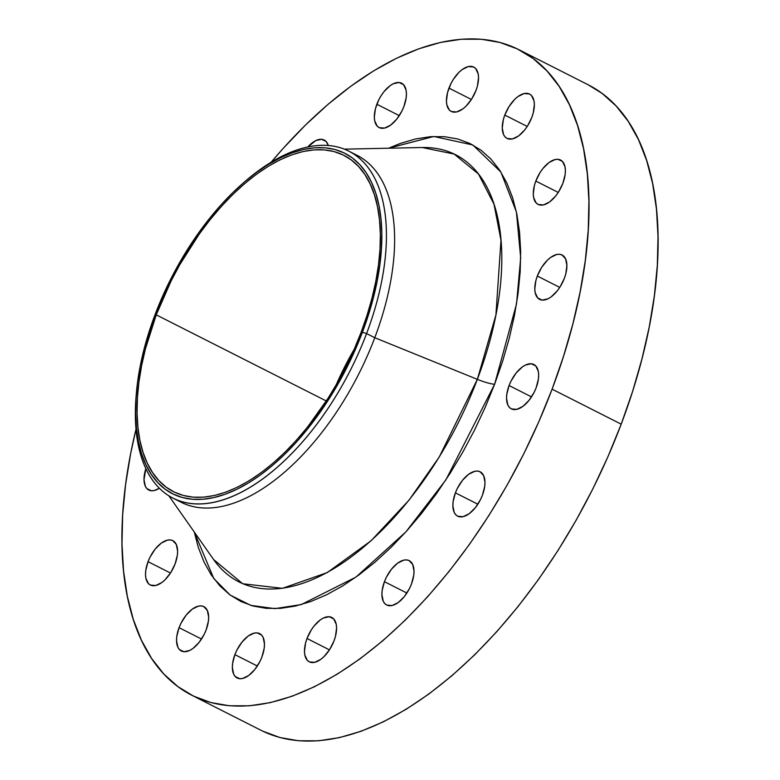 <?xml version="1.0" encoding="UTF-8"?>
<svg xmlns="http://www.w3.org/2000/svg" width="780" height="780" viewBox="0 0 780 780"><rect width="100%" height="100%" fill="white"/><g stroke="black" fill="none" stroke-linecap="round" stroke-linejoin="round"><path stroke-width="1.17" d="M148.044 561.678A24.872 12.851 116.9 0 1 172.809 540.628A24.872 12.851 116.9 0 1 175.081 563.959L177.372 555.106L177.616 551.041L176.28 544.401L172.692 540.569L170.225 539.906L167.417 540.121L161.255 543.133L155.132 549.139L149.994 557.222L148.044 561.678L145.762 570.531L145.519 574.597L145.88 578.214L148.395 583.547L150.433 585.068L155.707 585.517L161.879 582.504L164.999 579.832L170.742 572.647L175.081 563.959A24.872 12.851 116.9 0 1 150.326 585.01A24.872 12.851 116.9 0 1 148.044 561.678L170.489 573.037L148.044 561.678M179.069 627.666A24.872 12.851 116.9 0 1 203.833 606.616A24.872 12.851 116.9 0 1 206.115 629.957L208.397 621.104L208.64 617.038L207.304 610.399L203.716 606.567L201.25 605.904L198.442 606.118L192.28 609.131L186.157 615.137L181.018 623.22L179.069 627.666L176.787 636.529L176.543 640.594L177.879 647.225L179.419 649.545L183.934 651.729L189.764 650.423L192.904 648.502L199.027 642.496L204.165 634.403L206.115 629.957A24.872 12.851 116.9 0 1 181.35 651.008A24.872 12.851 116.9 0 1 179.069 627.666L201.513 639.034L179.069 627.666M234.887 654.644A24.872 12.851 116.9 0 1 259.652 633.594A24.872 12.851 116.9 0 1 261.934 656.935L264.215 648.082L264.459 644.017L263.123 637.377L261.583 635.057L257.069 632.882L254.26 633.097L248.099 636.1L241.976 642.106L236.837 650.198L234.887 654.644L232.606 663.497L232.362 667.563L233.698 674.203L235.238 676.523L239.752 678.697L242.56 678.483L248.722 675.48L254.845 669.474L259.984 661.381L261.934 656.935A24.872 12.851 116.9 0 1 237.169 677.986A24.872 12.851 116.9 0 1 234.887 654.644L257.332 666.013L234.887 654.644M307.008 638.498A24.872 12.851 116.9 0 1 331.763 617.448A24.872 12.851 116.9 0 1 334.045 640.789L335.478 636.295L336.58 627.861L336.209 624.254L333.694 618.91L329.18 616.726L323.349 618.033L320.209 619.954L314.096 625.96L311.347 629.821L307.008 638.498L305.575 642.993L304.473 651.417L304.844 655.034L307.349 660.367L309.397 661.889L314.671 662.337L320.834 659.324L323.963 656.653L329.706 649.467L334.045 640.789A24.872 12.851 116.9 0 1 309.29 661.84A24.872 12.851 116.9 0 1 307.008 638.498L329.443 649.867L307.008 638.498M384.433 581.685A24.872 12.851 116.9 0 1 409.198 560.635A24.872 12.851 116.9 0 1 411.479 583.966L413.761 575.114L414.005 571.048L412.669 564.408L409.081 560.576L406.614 559.913L403.806 560.128L397.644 563.14L391.521 569.146L386.383 577.239L384.433 581.685L382.151 590.538L381.907 594.604L383.243 601.243L384.784 603.554L386.831 605.075L392.106 605.524L398.268 602.511L404.391 596.505L409.529 588.422L411.479 583.966A24.872 12.851 116.9 0 1 386.714 605.017A24.872 12.851 116.9 0 1 384.433 581.685L406.877 593.044L384.433 581.685M455.393 492.853A24.872 12.851 116.9 0 1 480.158 471.802A24.872 12.851 116.9 0 1 482.44 495.134L484.721 486.281L484.965 482.215L483.629 475.576L480.041 471.744L477.575 471.081L474.767 471.296L468.604 474.308L462.481 480.314L457.343 488.407L455.393 492.853L453.112 501.706L452.868 505.772L454.204 512.411L455.744 514.722L457.782 516.243L463.066 516.692L469.228 513.679L475.351 507.673L480.49 499.59L482.44 495.134A24.872 12.851 116.9 0 1 457.675 516.184A24.872 12.851 116.9 0 1 455.393 492.853L477.838 504.212L455.393 492.853M509.077 385.525A24.872 12.851 116.9 0 1 533.842 364.474A24.872 12.851 116.9 0 1 536.123 387.816L538.405 378.963L538.649 374.887L538.288 371.28L535.772 365.937L531.258 363.753L525.428 365.06L522.288 366.98L516.165 372.986L511.027 381.079L509.077 385.525L506.795 394.378L506.551 398.444L507.887 405.083L509.428 407.394L511.475 408.915L516.75 409.363L522.912 406.351L529.035 400.345L534.173 392.262L536.123 387.816A24.872 12.851 116.9 0 1 511.358 408.866A24.872 12.851 116.9 0 1 509.077 385.525L531.521 396.893L509.077 385.525M537.322 276.042A24.872 12.851 116.9 0 1 562.078 254.992A24.872 12.851 116.9 0 1 564.359 278.333L565.792 273.839L566.894 265.415L565.549 258.775L561.971 254.943L559.494 254.28L556.696 254.494L550.524 257.507L547.404 260.179L541.661 267.365L537.322 276.042L535.889 280.537L534.788 288.971L535.158 292.578L537.664 297.921L542.178 300.105L548.018 298.798L551.148 296.878L557.271 290.872L560.02 287.011L564.359 278.333A24.872 12.851 116.9 0 1 539.604 299.383A24.872 12.851 116.9 0 1 537.322 276.042L559.767 287.41L537.322 276.042M535.811 181.077A24.872 12.851 116.9 0 1 560.567 160.027A24.872 12.851 116.9 0 1 562.848 183.368L565.139 174.515L565.383 170.45L565.012 166.832L562.507 161.489L557.992 159.315L555.184 159.53L549.023 162.542L542.899 168.538L540.15 172.399L535.811 181.077L534.378 185.572L533.276 194.005L533.647 197.613L536.162 202.956L538.2 204.467L543.475 204.916L549.646 201.913L555.76 195.907L558.509 192.046L562.848 183.368A24.872 12.851 116.9 0 1 538.093 204.418A24.872 12.851 116.9 0 1 535.811 181.077L558.256 192.445L535.811 181.077M504.787 115.079A24.872 12.851 116.9 0 1 529.542 94.039A24.872 12.851 116.9 0 1 531.823 117.37L533.257 112.885L534.358 104.452L533.988 100.835L531.482 95.501L529.435 93.98L524.16 93.532L517.988 96.544L514.868 99.216L509.125 106.402L504.787 115.079L503.353 119.574L502.252 128.008L503.597 134.647L505.138 136.958L507.175 138.479L512.45 138.928L518.622 135.915L524.735 129.909L527.485 126.058L531.823 117.37A24.872 12.851 116.9 0 1 507.068 138.421A24.872 12.851 116.9 0 1 504.787 115.079L527.231 126.448L504.787 115.079M448.968 88.111A24.872 12.851 116.9 0 1 473.723 67.061A24.872 12.851 116.9 0 1 476.005 90.392L477.438 85.907L478.54 77.473L478.169 73.856L475.663 68.523L473.616 67.002L468.341 66.553L462.169 69.566L459.049 72.238L453.307 79.423L450.918 83.655L447.535 92.596L446.433 101.029L446.803 104.647L449.319 109.98L451.357 111.501L456.631 111.949L462.803 108.937L465.923 106.265L471.666 99.079L476.005 90.392A24.872 12.851 116.9 0 1 451.249 111.442A24.872 12.851 116.9 0 1 448.968 88.111L471.412 99.469L448.968 88.111M376.857 104.257A24.872 12.851 116.9 0 1 401.612 83.207A24.872 12.851 116.9 0 1 403.894 106.548L406.175 97.685L406.419 93.619L406.058 90.012L403.543 84.669L399.029 82.485L393.198 83.791L390.058 85.712L383.945 91.718L381.196 95.579L378.797 99.811L375.424 108.752L374.322 117.175L374.692 120.793L377.198 126.126L379.246 127.647L384.52 128.095L390.683 125.083L396.805 119.077L401.944 110.994L403.894 106.548A24.872 12.851 116.9 0 1 379.129 127.589A24.872 12.851 116.9 0 1 376.857 104.257L399.292 115.625L376.857 104.257M307.856 146.932A24.872 12.851 116.9 0 1 324.178 140.02A24.872 12.851 116.9 0 1 328.292 145.48L326.118 141.482L321.594 139.308L315.764 140.605L307.856 146.932M422.224 147.518A239.489 123.708 -63.1 0 1 477.35 379.353L374.77 337.721A194.493 100.464 116.9 0 1 177.197 500.029A194.493 100.464 -63.1 0 0 181.194 502.291A194.493 100.464 -63.1 0 0 374.77 337.721L477.35 379.353L439.218 457.051L409.061 500.097L371.065 540.784L327.288 572.559L282.409 588.344L242.707 583.733L213.583 559.494A239.489 123.708 -63.1 0 0 477.35 379.353A18.096 3.169 -159.3 0 0 494.608 384.296L445.926 479.817L405.97 531.794L356.021 577.054L301.265 604.578L274.882 608.624L250.838 605.397L230.227 595.101L213.788 578.545L194.259 531.98L198.286 547.346L204.048 562.058L211.263 574.948L219.872 585.887L229.778 594.769L240.903 601.517L253.13 606.05L266.341 608.341L280.41 608.361L295.201 606.109L310.567 601.604L326.372 594.896L342.459 586.053L358.663 575.143L374.848 562.283L390.839 547.599L406.487 531.229L421.648 513.328L436.166 494.072L449.914 473.645L462.745 452.244L474.542 430.082L485.199 407.355L494.608 384.296L502.671 361.13L509.311 338.062L514.478 315.334L518.115 293.153L520.182 271.742L520.66 251.297L519.548 232.021L516.857 214.1L512.606 197.701L506.854 182.988L499.629 170.099L491.029 159.159L481.114 150.277L469.989 143.53L457.772 138.986L444.561 136.695L430.492 136.675L415.701 138.928L400.325 143.432L388.606 148.22L433.846 136.48L472.816 144.973L500.877 172.029L516.409 211.965L520.679 257.858L516.526 303.937L494.608 384.296A18.096 3.169 20.7 0 1 477.35 379.353L495.914 314.993L500.984 240.23L493.984 204.194L478.491 174.037L454.126 154.06L422.224 147.518L344.351 149.146M136.315 393.715L136.11 396.181A194.493 100.464 -63.1 0 0 219.092 501.072A194.493 100.464 -63.1 0 0 366.581 333.577L362.388 332.299A190.788 98.543 116.9 0 1 217.708 496.606A190.788 98.543 116.9 0 1 136.315 393.715A190.788 98.543 116.9 0 1 155.015 314.75A190.788 98.543 116.9 0 1 242.863 183.339A190.788 98.543 116.9 0 1 362.68 167.973A190.788 98.543 116.9 0 1 362.388 332.299L366.581 333.577A194.493 100.464 116.9 0 1 173.004 498.137A194.493 100.464 116.9 0 1 136.217 394.943M352.755 153.368A194.493 100.464 116.9 0 1 374.77 337.721L366.581 333.577L374.77 337.721A194.493 100.464 -63.1 0 0 356.938 155.269L348.748 151.115A194.493 100.464 116.9 0 1 366.581 333.577A194.493 100.464 -63.1 0 0 366.873 166.043A194.493 100.464 -63.1 0 0 244.725 181.711L242.863 183.339M191.968 695.331L261.066 730.324A361.852 186.907 -63.1 0 0 621.202 424.164L552.103 389.161A361.852 186.907 116.9 0 1 191.968 695.331A361.852 186.907 116.9 0 1 136.022 429.146L130.708 453.336L125.58 484.673L122.655 514.937L121.982 543.826L123.552 571.067L127.355 596.398L133.351 619.573L141.492 640.37L151.691 658.583L163.849 674.037L177.859 686.595L193.576 696.13L210.853 702.546L229.525 705.783L249.405 705.803L270.309 702.624L292.032 696.257L314.36 686.78L337.087 674.271L359.999 658.866L382.863 640.692L405.454 619.944L427.577 596.807L448.997 571.506L469.521 544.294L488.943 515.434L507.078 485.189L523.75 453.863L538.804 421.746L552.103 389.161L621.202 424.164L632.6 391.414L641.989 358.829L649.292 326.703L654.42 295.366L657.345 265.102L658.018 236.203L656.448 208.962L652.645 183.641L646.649 160.466L638.508 139.669L628.309 121.456L616.151 105.992L602.14 93.444L587.964 84.669M156.253 314.857A188.526 97.373 116.9 0 1 343.873 155.337A188.526 97.373 116.9 0 1 361.159 332.202A188.526 97.373 116.9 0 1 173.53 491.712A188.526 97.373 116.9 0 1 156.253 314.857L326.323 400.988L156.253 314.857L145.421 348.894L141.619 365.625L138.938 381.956L137.416 397.722L137.066 412.776L137.884 426.972L139.864 440.164L142.993 452.244L147.235 463.076L152.549 472.563L158.886 480.616L166.179 487.159L174.369 492.122L183.368 495.466L193.099 497.152L203.453 497.172L214.344 495.514L225.664 492.2L237.296 487.256L249.142 480.743L261.076 472.709L272.981 463.242L284.758 452.429L296.283 440.378L307.447 427.196L328.253 397.985L337.701 382.229L354.237 349.177L361.159 332.202L367.097 315.139L371.992 298.155L375.794 281.424L378.466 265.093L379.987 249.327L380.338 234.273L379.529 220.087L377.54 206.885L374.419 194.815L370.178 183.982L364.865 174.486L358.527 166.432L351.224 159.89L343.044 154.928L334.035 151.583L324.314 149.897L313.95 149.887L303.059 151.544L291.749 154.859L280.108 159.793L268.271 166.316L256.337 174.34L244.423 183.807L232.645 194.62L221.13 206.671L209.966 219.853L199.27 234.029L179.702 264.829L171.015 281.151L156.253 314.857M335.927 385.369L343.775 368.638L354.149 349.362A188.526 97.373 -63.1 0 0 336.014 385.183M262.675 731.123L279.952 737.539L298.623 740.776L318.503 740.805L339.407 737.617L361.13 731.26L383.468 721.773L406.195 709.274L429.098 693.859L451.961 675.685L474.562 654.937L496.675 631.8L518.096 606.508L538.619 579.296L558.041 550.426L576.176 520.182L592.858 488.855L607.913 456.748L621.202 424.164A361.852 186.907 -63.1 0 0 588.032 84.708L518.934 49.705A361.852 186.907 116.9 0 1 552.103 389.161L563.492 356.421L572.89 323.827L580.183 291.71L585.322 260.364L588.237 230.1L588.919 201.211L587.35 173.969L583.547 148.639L577.541 125.473L569.41 104.676L559.211 86.463L547.043 70.999L533.042 58.441L517.325 48.916L500.048 42.5L481.377 39.263L461.497 39.234L440.593 42.422L418.87 48.779L396.532 58.256L373.805 70.766L350.902 86.18L328.039 104.344L305.438 125.102L283.325 148.239L271.245 162.133A361.852 186.907 116.9 0 1 518.934 49.705M145.87 468.595L144.007 479.632L145.343 486.262L146.884 488.582L151.398 490.766L154.206 490.542L159.383 488.231A24.872 12.851 116.9 0 1 148.814 490.045A24.872 12.851 116.9 0 1 145.87 468.595M243.789 182.53A194.493 100.464 116.9 0 1 348.748 151.115M155.015 314.75L169.962 280.644L178.756 264.118L198.559 232.957L209.381 218.614L220.672 205.276L232.333 193.079L244.247 182.13L256.308 172.555L268.378 164.424L280.371 157.833L292.139 152.831L303.596 149.477L314.613 147.8L325.104 147.82L334.942 149.526L344.048 152.909L352.336 157.93L359.726 164.551L366.132 172.702L371.514 182.305L375.804 193.264L378.973 205.491L380.971 218.839L381.8 233.201L381.44 248.44L379.899 264.391L377.198 280.917L373.347 297.853L368.394 315.042L362.388 332.299L347.441 366.415L329.092 398.873L308.022 428.444L296.731 441.782L285.07 453.979L273.156 464.919L261.105 474.503L249.025 482.625L237.042 489.216L225.264 494.218L213.808 497.572L202.79 499.249L192.309 499.239L182.461 497.533L173.355 494.149L165.067 489.128L157.687 482.508L151.271 474.357L145.899 464.753L141.599 453.784L138.44 441.568L136.432 428.21L135.603 413.848L135.964 398.619L137.504 382.658L140.215 366.132L144.056 349.196L149.009 332.017L155.015 314.75M181.194 502.291L173.004 498.137M213.583 559.494L168.811 495.768"/></g></svg>
